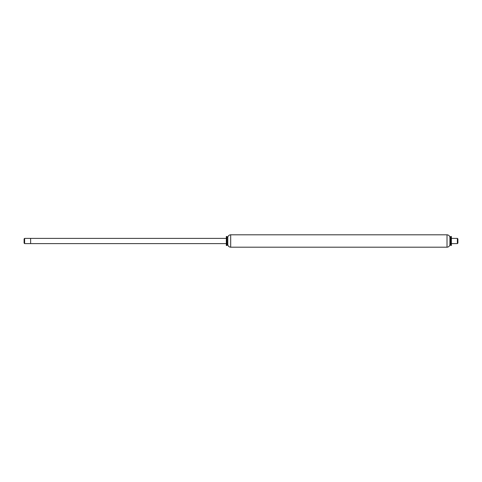 <?xml version="1.0" encoding="UTF-8"?>
<svg xmlns="http://www.w3.org/2000/svg" width="482" height="482" viewBox="0 0 482 482"><rect width="100%" height="100%" fill="white"/><g stroke="black" fill="none" stroke-linecap="round" stroke-linejoin="round"><path stroke-width="0.72" d="M226.974 245.501L226.323 245.501L226.323 236.499L226.974 236.499L226.974 245.501L227.727 244.754L227.793 237.246L227.793 244.754C228.161 246.266 229.125 247.085 230.685 247.2L447.013 247.2C448.573 247.085 449.537 246.266 449.911 244.754L451.375 245.501L451.375 236.499L450.724 236.499L450.724 245.501M227.793 237.246C228.161 235.734 229.125 234.915 230.685 234.8L447.013 234.8L447.013 247.2M449.911 244.754L449.911 237.246C449.537 235.734 448.573 234.915 447.013 234.8M227.727 237.246L226.974 236.499M449.911 237.246L449.977 244.754M449.977 237.246L450.724 236.499M24.624 243.585L24.624 238.391L30.625 238.391L30.625 243.609L30.625 238.391L226.323 238.391M24.624 238.391L24.1 238.915L24.1 243.085L24.624 243.609L226.323 243.609M457.376 238.391L457.376 243.609L457.9 243.085L457.9 238.915L457.376 238.391L451.375 238.391M230.685 247.2L230.685 234.8M451.375 243.609L457.376 243.609"/></g></svg>
